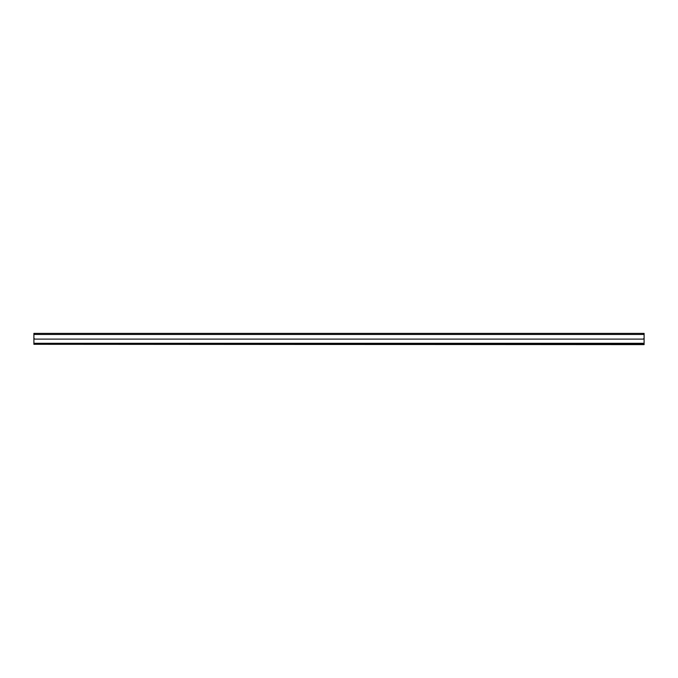 <?xml version="1.0" encoding="UTF-8"?>
<svg xmlns="http://www.w3.org/2000/svg" width="678" height="678" viewBox="0 0 678 678"><rect width="100%" height="100%" fill="white"/><g stroke="black" fill="none" stroke-linecap="round" stroke-linejoin="round"><path stroke-width="1.02" d="M35.171 339.11A1.271 1.271 0 0 1 33.9 337.839L33.9 333.39L644.1 333.39L644.1 337.839A1.271 1.271 0 0 1 642.829 339.11L35.171 339.11M33.9 344.297L644.1 344.61L644.1 334.457L33.9 334.457L33.9 344.297L644.1 344.297M33.9 343.483L644.1 343.483M33.9 343.577L644.1 343.577M33.9 343.28L644.1 343.28"/></g></svg>
